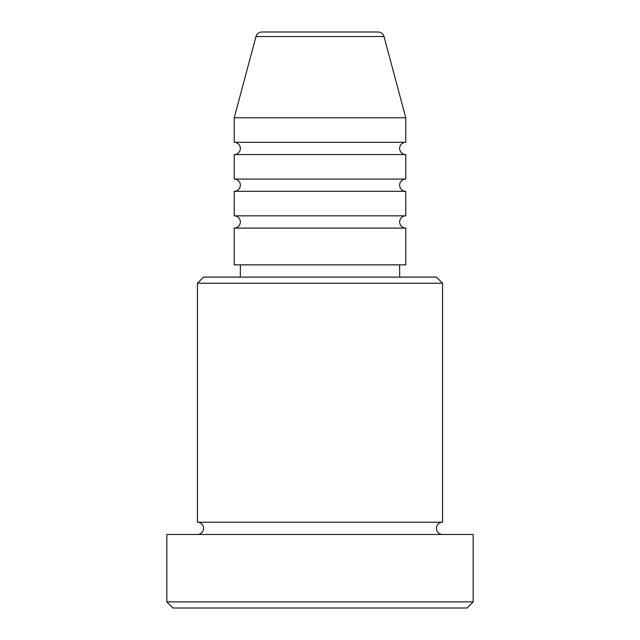 <?xml version="1.0" encoding="UTF-8"?>
<svg xmlns="http://www.w3.org/2000/svg" width="640" height="640" viewBox="0 0 640 640"><rect width="100%" height="100%" fill="white"/><g stroke="black" fill="none" stroke-linecap="round" stroke-linejoin="round"><path stroke-width="0.48" stroke-dasharray="3.2 2.4" d="M234.216 228.088L405.784 228.088M234.216 215.832L405.784 215.832M234.216 191.32L405.784 191.32M234.216 179.064L405.784 179.064M234.216 154.552L405.784 154.552M234.216 142.296L405.784 142.296M197.448 534.472L442.552 534.472L197.448 534.472M197.448 522.216L442.552 522.216M399.656 264.848L240.344 264.848L399.656 264.848M399.656 277.104L240.344 277.104L399.656 277.104M234.216 117.784L405.784 117.784M378.096 32L261.904 32M172.936 608L467.064 608M166.808 534.472L473.192 534.472M473.192 601.872L166.808 601.872M197.448 283.232L442.552 283.232M436.424 277.104L203.576 277.104M234.216 264.848L405.784 264.848M255.984 36.544L384.016 36.544"/><path stroke-width="0.96" d="M384.016 36.544L255.984 36.544A6.128 6.128 0 0 1 261.904 32L378.096 32A6.128 6.128 0 0 1 384.016 36.544L405.784 117.784L234.216 117.784L234.216 142.296A6.128 6.128 0 0 1 240.344 148.424A6.128 6.128 0 0 1 234.216 154.552L234.216 179.064A6.128 6.128 0 0 1 240.344 185.192A6.128 6.128 0 0 1 234.216 191.32L234.216 215.832A6.128 6.128 0 0 1 240.344 221.96A6.128 6.128 0 0 1 234.216 228.088L234.216 264.848L405.784 264.848L405.784 228.088L234.216 228.088M405.784 117.784L405.784 142.296A6.128 6.128 0 0 0 399.656 148.424A6.128 6.128 0 0 0 405.784 154.552L405.784 179.064A6.128 6.128 0 0 0 399.656 185.192A6.128 6.128 0 0 0 405.784 191.32L405.784 215.832A6.128 6.128 0 0 0 399.656 221.96A6.128 6.128 0 0 0 405.784 228.088M197.448 283.232L203.576 277.104L436.424 277.104L442.552 283.232L197.448 283.232L197.448 522.216A6.128 6.128 0 0 1 203.576 528.344A6.128 6.128 0 0 1 197.448 534.472M467.064 608L172.936 608L166.808 601.872L473.192 601.872L467.064 608M442.552 283.232L442.552 522.216A6.128 6.128 0 0 0 436.424 528.344A6.128 6.128 0 0 0 442.552 534.472M405.784 191.32L234.216 191.32M405.784 215.832L234.216 215.832M240.344 264.848L240.344 277.104M399.656 264.848L399.656 277.104M442.552 522.216L197.448 522.216M473.192 601.872L473.192 534.472L166.808 534.472L166.808 601.872M255.984 36.544L234.216 117.784M405.784 142.296L234.216 142.296M405.784 154.552L234.216 154.552M405.784 179.064L234.216 179.064"/></g></svg>

